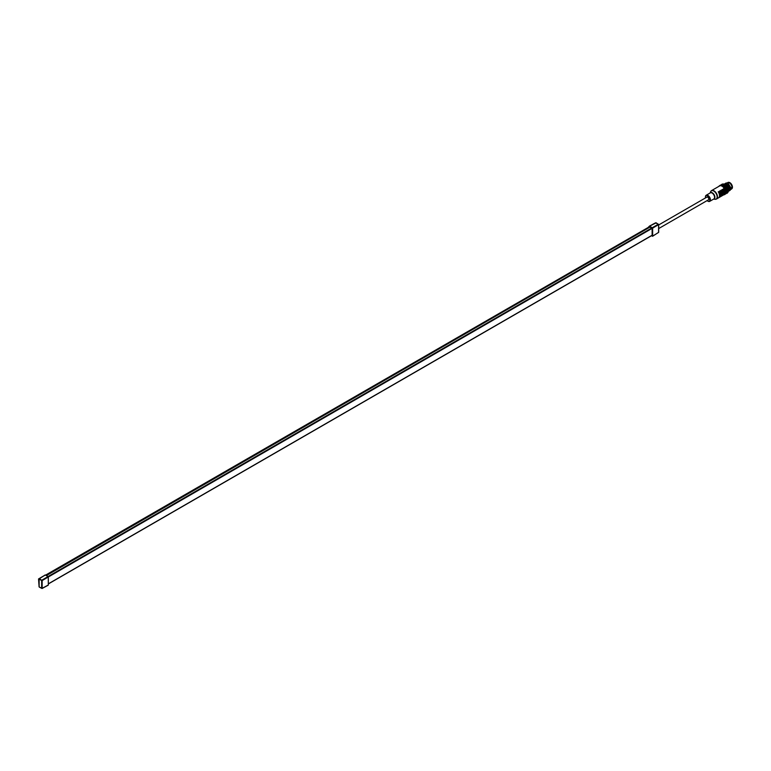 <?xml version="1.0" encoding="UTF-8"?>
<svg xmlns="http://www.w3.org/2000/svg" width="771" height="771" viewBox="0 0 771 771"><rect width="100%" height="100%" fill="white"/><g stroke="black" fill="none" stroke-linecap="round" stroke-linejoin="round"><path stroke-width="1.16" d="M651.476 235.733L652.642 236.119L652.642 228.091L649.674 226.086L656.073 222.906M652.391 236.263L658.579 232.437L658.579 224.66L652.642 228.091M649.413 226.231L649.413 227.291M652.121 235.232L48.303 583.849L652.121 235.232L652.121 228.37L649.934 227.108M48.226 585.189L42.077 588.495L39.225 587.049L41.653 588.331L41.653 580.553L39.148 579.098L39.398 578.664L42.154 580.553L41.904 580.12L48.053 576.563L48.303 576.997L652.121 228.37M651.871 227.937L48.043 576.554L45.335 574.993L39.138 578.809L45.084 575.137M48.303 585.025L48.303 576.997L42.154 580.553L42.154 588.331L48.303 585.025M45.152 574.973L39.042 578.954L39.042 586.741L39.138 578.809L39.148 586.885L41.653 588.331M658.685 224.949L706.901 197.106A1.571 0.906 60 0 1 707.682 197.183A1.571 0.906 60 0 1 708.713 198.561A1.571 0.906 60 0 1 708.472 199.814L658.685 228.563M705.523 197.896A3.171 1.831 60 0 1 705.446 197.164A3.171 1.831 60 0 1 707.682 195.873A3.171 1.831 60 0 1 709.927 199.756A3.171 1.831 60 0 1 707.682 201.048A3.171 1.831 60 0 1 707.094 200.614M706.178 195.265A3.527 2.034 60 0 1 708.886 196.21A3.527 2.034 60 0 1 710.428 199.756A3.527 2.034 60 0 1 709.696 201.366L713.85 198.976A3.527 2.034 -120 0 0 714.572 197.366A3.527 2.034 -120 0 0 713.04 193.81A3.527 2.034 -120 0 0 710.322 192.866L706.178 195.265A3.527 2.034 60 0 0 705.446 196.875L705.446 197.164M711.055 191.044A4.877 2.814 60 0 1 711.575 190.582L713.618 189.406A4.877 2.814 -120 0 1 713.869 189.29L714.158 189.117A4.877 2.814 -120 0 0 713.907 189.232L714.871 188.673A4.877 2.814 -120 0 1 715.122 188.558L715.411 188.394A4.877 2.814 -120 0 0 715.17 188.51L716.134 187.951A4.877 2.814 -120 0 1 716.384 187.835L716.673 187.661A4.877 2.814 -120 0 0 716.423 187.787L717.396 187.228A4.877 2.814 -120 0 1 717.637 187.102L717.936 186.939A4.877 2.814 -120 0 0 717.685 187.054L718.649 186.495A4.877 2.814 -120 0 1 718.9 186.38L719.189 186.216A4.877 2.814 -120 0 0 718.948 186.331A4.877 2.814 -120 0 0 718.803 186.418M718.244 197.974A4.877 2.814 -120 0 0 718.495 197.858A4.877 2.814 -120 0 0 719.507 195.622A4.877 2.814 -120 0 0 718.244 191.815L718.533 191.651A4.877 2.814 -120 0 1 719.796 195.449A4.877 2.814 -120 0 1 718.784 197.684A4.877 2.814 -120 0 1 718.639 197.761M719.507 197.241A4.877 2.814 -120 0 0 719.757 197.125A4.877 2.814 -120 0 0 720.76 194.899A4.877 2.814 -120 0 0 719.507 191.092L719.796 190.919A4.877 2.814 -120 0 1 721.058 194.726A4.877 2.814 -120 0 1 720.047 196.962A4.877 2.814 -120 0 1 719.892 197.039M720.76 196.518A4.877 2.814 -120 0 0 721.01 196.403A4.877 2.814 -120 0 0 722.022 194.167A4.877 2.814 -120 0 0 720.76 190.36L721.058 190.196A4.877 2.814 -120 0 1 722.311 194.003A4.877 2.814 -120 0 1 721.309 196.229A4.877 2.814 -120 0 1 721.155 196.306M722.022 195.795A4.877 2.814 -120 0 0 722.273 195.67A4.877 2.814 -120 0 0 723.285 193.444A4.877 2.814 -120 0 0 722.022 189.637L722.311 189.464A4.877 2.814 -120 0 1 723.574 193.27A4.877 2.814 -120 0 1 722.562 195.506A4.877 2.814 -120 0 1 722.417 195.583M723.285 195.063A4.877 2.814 -120 0 0 723.526 194.947A4.877 2.814 -120 0 0 724.538 192.711A4.877 2.814 -120 0 0 723.285 188.914L723.574 188.741A4.877 2.814 -120 0 1 724.836 192.548A4.877 2.814 -120 0 1 723.824 194.774L723.853 194.803A5.166 2.978 60 0 1 723.824 194.803L723.718 194.764M723.853 194.803L724.48 194.398A4.877 2.814 -120 0 0 725.492 192.172A4.877 2.814 -120 0 0 723.362 187.257A4.877 2.814 -120 0 0 719.603 185.946L718.948 186.331M719.179 186.196A4.954 2.862 60 0 1 723.102 186.939A4.954 2.862 60 0 1 725.54 192.201A4.954 2.862 60 0 1 724.056 194.639M725.848 192.413L725.839 192.403A5.166 2.978 60 0 1 725.839 192.432L725.829 192.567A5.166 2.978 60 0 1 725.771 192.962L725.829 192.567M725.742 192.355L725.829 191.834A5.166 2.978 60 0 1 725.839 192.201A5.166 2.978 60 0 1 725.839 192.268M723.67 194.851A4.877 2.814 -120 0 0 723.824 194.774L723.959 194.793A5.166 2.978 60 0 0 724.268 194.755L724.374 194.726A5.166 2.978 60 0 0 724.393 194.726L724.393 194.726M724.345 194.678L724.489 194.687A5.166 2.978 60 0 0 724.759 194.562L724.865 194.504A5.166 2.978 60 0 1 724.846 194.514M725.598 192.952L725.713 193.232A5.166 2.978 60 0 1 725.598 193.569L725.501 193.608M727.371 192.692L725.916 191.613M726.08 191.256L725.723 191.054A5.166 2.978 60 0 1 725.79 191.507L725.81 191.661M727.063 191.092L725.501 190.235A5.166 2.978 60 0 1 725.636 190.707L725.675 190.861M724.74 184.491A4.954 2.862 60 0 1 724.807 184.539A4.954 2.862 60 0 1 728.306 190.601L728.306 190.774A5.166 2.978 60 0 1 728.306 190.842L725.183 189.415A5.166 2.978 60 0 1 725.386 189.888L725.444 190.042M725.029 189.068L724.779 188.616A5.166 2.978 60 0 1 725.029 189.068L725.106 189.232M724.586 188.288L724.297 187.864A5.166 2.978 60 0 1 724.586 188.288L724.673 188.432M724.306 187.314L723.747 187.17A5.166 2.978 60 0 1 724.065 187.555L724.171 187.69M723.728 186.678L723.15 186.572A5.166 2.978 60 0 1 723.497 186.91L723.612 187.025M723.111 186.129L722.523 186.081A5.166 2.978 60 0 1 722.88 186.351L723.005 186.447M722.523 186.081L722.398 186.004A5.166 2.978 60 0 1 722.398 186.004L721.887 185.715A5.166 2.978 60 0 1 722.254 185.907M721.839 185.397L721.261 185.474A5.166 2.978 60 0 1 721.617 185.589L721.762 185.869M721.232 185.233L720.663 185.377A5.166 2.978 60 0 1 721.001 185.416L721.116 185.435M718.9 186.351A5.166 2.978 60 0 1 719.054 186.11L719.121 186.023A5.166 2.978 60 0 1 719.141 186.013L719.208 185.936A5.166 2.978 60 0 1 719.43 185.734L719.516 185.676M725.819 193.694L725.318 194.061M726.109 193.425L726.388 192.673L725.559 192.952M726.465 192.933L725.974 192.663M726.455 193.203L727.092 192.567L725.897 192.442L726.668 193.029M726.957 192.49L726.59 192.991M726.86 192.442L726.378 192.615M726.118 191.738L726.841 192.162M727.063 191.825L725.521 190.871M725.916 190.456L725.309 190.1M725.646 189.627L724.991 189.319M724.085 187.064L724.701 186.89L724.133 186.852L724.065 187.787M723.497 186.457L724.114 186.264L723.535 187.16M722.87 185.956L723.487 185.744L722.957 186.621M722.475 185.705L722.36 186.187M722.234 185.57L722.861 185.57L722.234 185.705M720.654 185.493L721.03 185.03L721.174 185.676M720.5 185.136L719.921 185.445M726.147 193.184L726.851 193.097M727.419 192.471L727.612 192.789A5.166 2.978 60 0 1 727.419 193.02L726.928 193.309M728.103 190.851L728.296 191.15A5.166 2.978 60 0 1 728.238 191.536L727.776 191.353L728.238 191.536M728.017 191.487L728.181 191.806A5.166 2.978 60 0 1 728.065 192.133L728.017 192.249A5.166 2.978 60 0 1 728.007 192.268L727.911 192.316M727.795 192.249L727.304 192.663M727.718 192.21L727.149 192.364M727.381 191.006L726.369 189.994M727.728 188.616L726.812 188.201L727.66 187.989A5.166 2.978 60 0 1 727.843 188.452L727.969 188.818A5.166 2.978 60 0 1 728.103 189.281L728.142 189.435A5.166 2.978 60 0 1 728.152 189.473L728.19 189.627A5.166 2.978 60 0 1 728.258 190.08L725.588 188.953M725.781 189.04L725.039 188.741L726.137 188.953L725.935 188.23M725.28 188.818L724.605 188.008L725.733 188.153L725.472 187.459M724.827 188.037L725.116 188.519M724.875 187.488L725.289 187.054L724.701 186.89M724.952 186.428L724.114 186.264M724.75 185.724L724.191 185.946L724.75 185.724L724.769 186.486L725.366 186.023L723.487 185.744M724.123 185.223L722.861 185.339M723.487 184.838L722.225 185.059M721.001 185.213L721.608 185.165M722.861 184.587L721.617 184.924M722.119 184.25L722.996 183.951A5.166 2.978 60 0 1 723.015 183.951L723.102 184.202M721.714 184.394L722.09 184.182A5.166 2.978 60 0 1 722.35 184.067L722.494 184.076M723.131 183.951L723.131 183.951A5.166 2.978 60 0 1 723.458 183.99L723.603 184.038A5.166 2.978 60 0 1 723.612 184.018L723.612 184.018M723.718 184.067L723.728 184.047A5.166 2.978 60 0 1 724.085 184.163L724.21 184.23A5.166 2.978 60 0 1 724.229 184.23L724.355 184.288A5.166 2.978 60 0 1 724.653 184.452A5.166 2.978 60 0 1 724.711 184.481L724.836 184.558A5.166 2.978 60 0 1 724.865 184.577L728.296 191.044M724.856 184.809L724.991 184.654A5.166 2.978 60 0 1 725.347 184.924L725.463 185.011M724.991 185.474L725.366 185.83L724.827 185.58L725.501 185.05M725.578 185.107L725.617 185.156A5.166 2.978 60 0 1 725.964 185.474L726.012 185.734M726.176 185.686L726.215 185.753A5.166 2.978 60 0 1 726.533 186.129L726.619 186.225A5.166 2.978 60 0 1 726.668 186.303L726.166 186.553L727.024 187.074M726.725 186.351L726.764 186.437A5.166 2.978 60 0 1 727.043 186.861M727.207 187.093L727.246 187.189A5.166 2.978 60 0 1 727.487 187.642L727.41 187.845M727.949 188.683L727.429 188.905L728.103 189.281M728.007 190.649L727.477 190.495L728.277 190.235A5.166 2.978 60 0 1 728.287 190.273L728.296 190.418A5.166 2.978 60 0 1 728.306 190.774L728.306 190.601M725.906 193.878L725.309 193.906M726.581 193.174L725.945 193.54M725.79 185.04L728.489 189.627M726.301 184.741L729 189.329M728.412 191.295L723.728 184.047M724.133 184.192L728.258 191.41L724.171 184.211M728.306 190.9L725.087 184.703M728.643 191.189L724.21 184.096M727.304 184.163L730.002 188.75M727.805 183.874L730.503 188.461M728.316 183.585L731.014 188.076L726.022 183.074M729.925 190.418L725.511 183.363M729.424 190.716L725.01 183.652M728.913 191.006L724.509 183.951M726.802 184.452L729.501 189.04M727.429 182.708L727.448 182.688A3.778 2.178 -120 0 1 730.359 183.7A3.778 2.178 -120 0 1 732.007 187.498A3.778 2.178 60 0 1 731.226 189.232L730.879 189.425M731.467 188.143L726.263 182.91M730.185 190.302L725.752 183.199M729.655 190.61L725.251 183.488M729.183 190.88L724.779 183.768M731.689 188.856L731.592 188.914A3.682 2.13 60 0 0 731.689 188.856A3.682 2.13 60 0 0 732.45 187.17A3.682 2.13 -120 0 0 730.841 183.459A3.682 2.13 -120 0 0 727.997 182.476A3.682 2.13 -120 0 0 727.92 182.534L727.997 182.476M727.959 191.632L727.496 191.198L728.2 191.054M727.997 191.372L727.275 191.218M726.446 189.772L727.429 190.302M727.169 189.714L726.494 189.338L727.631 189.271L726.793 189.261M727.949 189.396L726.716 188.808M726.899 188.895L726.176 188.567L727.352 188.452L726.455 188.442M726.407 188.664L725.829 188.818M726.899 187.999L726.08 187.305L726.533 188.085M726.369 187.787L727.487 187.642M726.08 187.305L726.504 186.871L725.559 186.582L725.858 187.276L726.166 186.553M725.598 187.507L725.395 188.028M721.222 185.291L722.861 184.886L724.73 186.38M721.839 185.021L724.711 186.698M725.386 185.098L724.759 185.445M722.254 184.558L721.781 185.348M721.858 184.924L721.251 184.963M721.126 184.77L722.061 184.539M722.292 184.298L723.458 183.99M726.552 186.437L726.668 187.295M728.181 190.312L728.19 189.627M727.005 187.43L726.716 186.948M725.974 185.975L725.405 186.119L725.964 186.168M725.366 185.83L725.569 186.389M724.759 185.281L724.991 185.763M724.759 184.867L724.239 185.136L724.759 185.021M724.123 184.481L723.632 184.818L724.123 184.616M722.89 184.124L722.013 184.25M709.696 201.366A3.527 2.034 60 0 1 707.932 201.192A3.527 2.034 60 0 1 707.807 201.115M719.478 196.142A5.696 3.286 -120 0 0 718.533 191.651M720.731 195.41A5.696 3.286 -120 0 0 719.796 190.919M721.993 194.687A5.696 3.286 -120 0 0 721.058 190.196M723.246 193.955A5.696 3.286 -120 0 0 722.311 189.464M724.509 193.232A5.696 3.286 -120 0 0 723.574 188.741M43.176 576.197L38.55 578.944L39.042 586.056M38.55 578.944L39.042 579.223M649.423 226.173L648.045 227.541L45.576 575.127M655.032 223.089L652.459 224.477M648.575 227.85L649.558 226.674M655.572 222.906L658.328 224.226L652.391 227.657M46.356 575.58L650.184 226.963M42.154 588.34L48.053 585.17M713.686 199.072A3.624 2.091 -120 0 0 714.89 197.26A3.624 2.091 -120 0 0 713.04 193.338A3.624 2.091 -120 0 0 710.158 192.962M710.081 193.01L710.602 191.738A4.78 2.766 60 0 1 714.37 191.468A4.78 2.766 60 0 1 717.136 196.904A4.78 2.766 60 0 1 714.968 199.304L716.452 199.034A4.877 2.814 60 0 1 715.796 199.246M710.602 191.738L711.575 190.582A4.877 2.814 60 0 1 715.334 191.892A4.877 2.814 60 0 1 717.464 196.798A4.877 2.814 60 0 1 716.452 199.034L718.495 197.858M655.996 222.761L658.675 224.438M658.685 224.515L658.685 232.302L652.623 236.244M46.25 575.523L650.011 226.944M48.303 583.965L652.054 235.396M649.548 226.038L655.919 222.723M723.526 194.947L722.562 195.506M722.273 195.67L721.309 196.229M721.01 196.403L720.047 196.962M719.757 197.125L718.784 197.684M713.609 199.111L714.968 199.304"/></g></svg>
